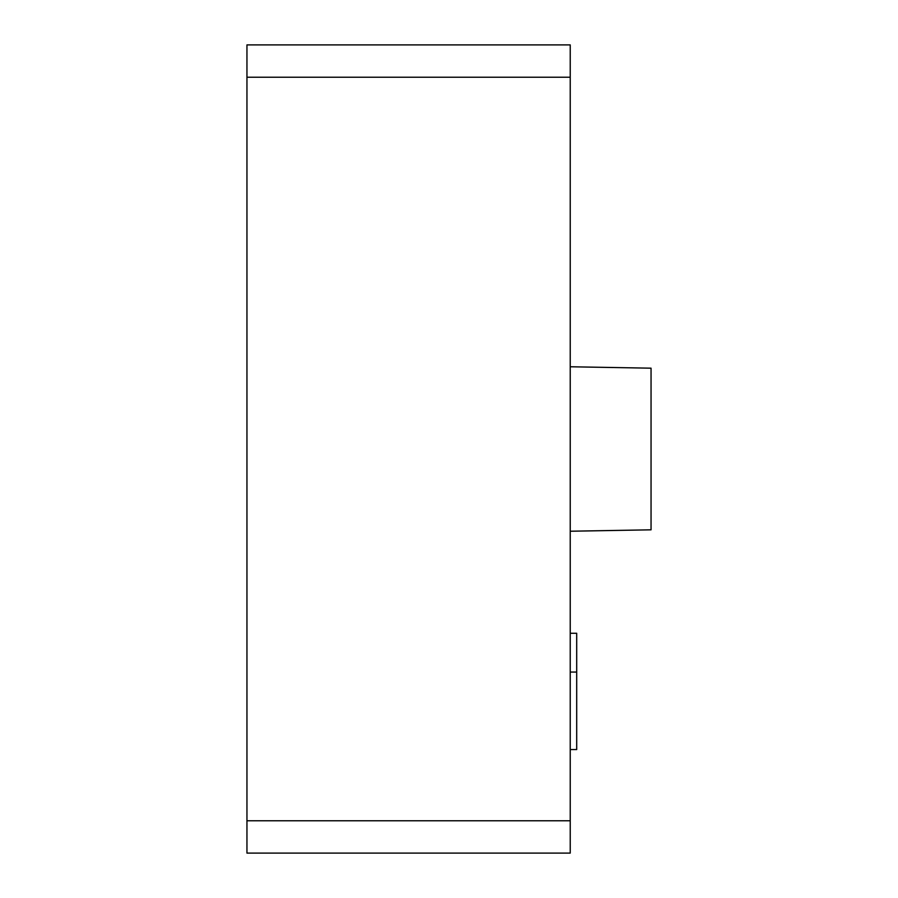 <?xml version="1.0" encoding="UTF-8"?>
<svg xmlns="http://www.w3.org/2000/svg" width="898" height="898" viewBox="0 0 898 898"><rect width="100%" height="100%" fill="white"/><g stroke="black" fill="none" stroke-linecap="round" stroke-linejoin="round"><path stroke-width="1.35" d="M246.95 820.772L246.95 44.9L570.23 44.9L246.95 44.9L246.95 77.228L570.23 77.228L570.23 44.9L570.23 820.772L570.23 77.228L246.95 77.228L246.95 820.772L570.23 820.772L570.23 853.1L570.23 820.772L246.95 820.772L246.95 853.1L246.95 820.772M570.23 853.1L246.95 853.1L570.23 853.1M651.05 368.18L651.05 529.82L570.23 531.234L651.05 529.82L570.23 531.223L651.05 529.82L651.05 368.18L570.23 366.766M576.696 672.063L570.23 672.063L576.696 672.063L576.696 633.27L570.23 633.27L576.696 633.27L576.696 749.561L576.696 672.063M570.23 749.561L576.696 749.561L570.23 749.561"/></g></svg>
